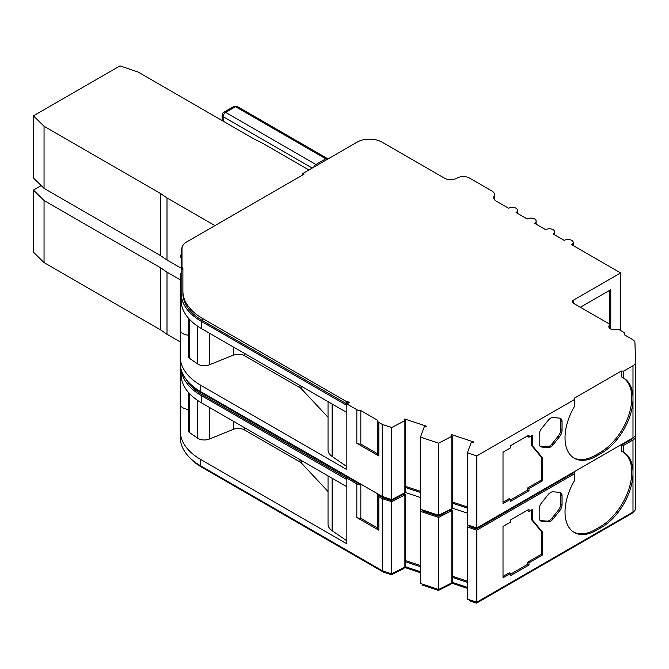 <?xml version="1.0" encoding="UTF-8"?>
<svg xmlns="http://www.w3.org/2000/svg" width="669" height="669" viewBox="0 0 669 669"><rect width="100%" height="100%" fill="white"/><g stroke="black" fill="none" stroke-linecap="round" stroke-linejoin="round"><path stroke-width="1" d="M550.612 492.451A6.991 4.039 120 0 0 548.145 494.642L541.647 502.72A6.991 4.039 120 0 0 539.181 509.092L539.181 517.747A6.991 4.039 120 0 0 540.627 520.942A6.991 4.039 120 0 0 541.647 521.26L548.145 521.845A6.991 4.039 120 0 0 553.087 518.985L559.577 510.915A6.991 4.039 120 0 0 562.052 504.535L562.052 495.88A6.991 4.039 120 0 0 560.605 492.685A6.991 4.039 120 0 0 559.577 492.367L553.087 491.782A6.991 4.039 120 0 0 550.612 492.451M377.308 494.675L377.308 527.883L360.834 518.375A5.243 3.027 180 0 1 356.828 517.488L378.83 530.199L378.83 496.649L382.275 498.631L391.716 501.758L405.414 494.625L405.414 566.718L391.716 573.86L382.275 570.732L200.75 465.925A69.936 40.383 180 0 1 180.262 437.375L180.262 273.395A9.441 5.452 180 0 0 181.14 275.687M405.414 494.625A8.739 5.051 180 0 1 404.686 494.249A8.739 5.051 180 0 1 404.126 493.889L391.507 500.529L383.345 497.828L377.308 494.332A5.243 3.027 180 0 0 377.299 494.508A5.243 3.027 180 0 0 378.83 496.649M467.405 582.39L452.344 577.372L452.344 510.271A8.739 5.051 180 0 1 451.625 509.895A8.739 5.051 180 0 1 451.065 509.535L438.421 516.184L422.423 510.848L422.423 509.878M550.612 418.209A6.991 4.039 120 0 0 548.145 420.4L541.647 428.478A6.991 4.039 120 0 0 539.181 434.85L539.181 443.505A6.991 4.039 120 0 0 540.627 446.708A6.991 4.039 120 0 0 541.647 447.026L548.145 447.603A6.991 4.039 120 0 0 553.087 444.751L559.577 436.673A6.991 4.039 120 0 0 562.052 430.301L562.052 421.646A6.991 4.039 120 0 0 560.605 418.443A6.991 4.039 120 0 0 559.577 418.125L553.087 417.548A6.991 4.039 120 0 0 550.612 418.209M377.299 453.641L360.834 444.141A5.243 3.027 180 0 1 356.828 443.254L378.83 455.957L378.83 422.407L382.275 424.397L391.716 427.524L405.414 420.383L405.414 492.484L391.716 499.618L382.275 496.49L200.75 391.691A69.936 40.383 180 0 1 180.262 363.133M405.414 420.383A8.739 5.051 180 0 1 404.686 420.015A8.739 5.051 180 0 1 404.126 419.655L404.77 419.011L426.722 426.32L426.078 426.973A8.739 5.051 180 0 1 424.33 426.697L420.467 437.125L438.63 443.179L452.344 436.029A8.739 5.051 180 0 1 451.625 435.653A8.739 5.051 180 0 1 451.065 435.302L451.709 434.649L451.709 435.703M467.405 508.147L452.344 503.13L452.344 436.029M189.31 383.002A68.188 39.371 0 0 0 201.979 393.113L360.834 484.824A5.243 3.027 180 0 1 356.828 483.946L356.828 517.488M452.344 503.13L452.344 508.131L451.818 508.657L438.63 515.272L420.467 509.226L420.467 437.125M438.63 515.272L438.63 443.179M451.818 508.657L451.818 436.556M404.77 420.057L404.77 419.011M405.414 486.321L420.467 491.339M188.349 318.059L188.349 356.435A5.243 3.027 0 0 0 189.57 358.383L197.639 363.928A8.739 5.051 0 0 0 209.355 364.822L233.314 355.139L233.314 346.96M635.55 362.264L635.55 434.181A8.739 5.051 180 0 1 635.55 434.273A8.739 5.051 180 0 1 632.991 437.844L476.813 528.008L467.405 524.872L467.405 452.771L471.269 442.334A8.739 5.051 180 0 0 473.008 442.619L473.652 441.966L451.709 434.649M452.344 501.967L467.405 506.985M302.748 174.952L302.748 173.53L357.204 142.087A17.486 10.094 180 0 1 381.924 142.087L444.492 178.205A8.739 5.051 180 0 0 456.986 178.13A8.739 5.051 180 0 1 469.471 178.054L491.932 191.025A8.739 5.051 180 0 1 494.491 194.587A8.739 5.051 180 0 1 494.107 196.076A8.739 5.051 180 0 0 493.722 197.556A8.739 5.051 180 0 0 496.281 201.126L508.649 208.26A5.243 3.027 180 0 1 514.361 207.607A5.243 3.027 180 0 1 517.597 210.4A5.243 3.027 180 0 1 516.067 212.55L527.189 218.972A5.243 3.027 180 0 1 532.909 218.311A5.243 3.027 180 0 1 536.145 221.113A5.243 3.027 180 0 1 534.606 223.254L545.737 229.676A5.243 3.027 180 0 1 551.457 229.024A5.243 3.027 180 0 1 554.693 231.817A5.243 3.027 180 0 1 553.154 233.958L564.285 240.388A5.243 3.027 180 0 1 569.996 239.728A5.243 3.027 180 0 1 573.233 242.529A5.243 3.027 180 0 1 571.702 244.67L620.656 272.935L620.656 330.503M328.036 401.643L328.036 449.978A17.486 10.094 0 0 0 332.125 456.467L346.851 466.594M404.887 420.91L404.887 493.011M328.036 417.272L301.476 388.89A8.739 5.051 0 0 0 299.963 387.719L244.503 355.699A8.739 5.051 0 0 0 233.314 355.139M200.75 391.691L200.75 385.26L346.851 469.613L346.851 403.942L349.235 402.562L347.546 401.4L347.546 403.541M360.834 444.141L360.834 410.59A5.243 3.027 180 0 1 356.828 409.704L356.828 443.254M377.308 420.433L377.308 453.649A5.243 3.027 0 0 0 377.299 453.816A5.243 3.027 0 0 0 378.83 455.957M378.83 422.407A5.243 3.027 180 0 1 377.299 420.266A5.243 3.027 180 0 1 377.308 420.099L360.834 410.59M391.716 427.524L391.716 499.618M420.467 492.501L405.414 487.484M382.275 424.397L382.275 496.49M188.349 335.177A9.441 5.452 180 0 1 180.262 329.792M200.75 385.26A69.936 40.383 180 0 1 180.262 356.711M44.045 188.349L44.045 126.249L33.45 115.846L33.45 177.946L44.045 188.349L160.56 255.617L160.56 193.517L167.007 197.949L167.007 260.049L180.262 267.7M346.851 412.505L201.369 328.512L201.369 321.379L346.851 405.372L346.851 412.505M182.135 247.296A16.608 9.592 0 0 0 181.14 250.566L181.14 300.322A69.066 39.872 0 0 0 201.369 328.512M540.067 446.256A6.991 4.039 120 0 0 540.418 446.307L546.908 446.892A6.991 4.039 120 0 0 551.85 444.032L558.339 435.962A6.991 4.039 120 0 0 560.814 429.59L560.814 420.935A6.991 4.039 120 0 0 559.928 418.184M503.013 502.176L509.193 498.606L510.43 499.317L510.43 501.457L528.978 490.753L527.741 490.043L527.741 487.893L541.338 480.049L541.338 457.203L531.454 445.353L531.454 435.787M510.43 500.036L527.741 490.043M541.338 457.203L542.576 457.914L532.691 446.064L532.691 435.076L528.978 437.217L527.741 436.506L527.741 435.787M632.991 400.346A44.589 25.74 120 0 1 601.498 453.164L596.556 456.024A44.589 25.74 120 0 1 574.261 458.232A44.589 25.74 120 0 1 574.295 406.677L574.295 398.206L621.284 371.078L621.284 376.781L623.751 378.127L623.751 371.078L632.991 365.742L632.991 437.844M623.751 378.127A44.589 25.74 -60 0 1 623.792 378.144A44.589 25.74 -60 0 1 632.991 396.817M609.526 328.22L609.526 290.421M160.56 255.617L167.007 260.049M360.834 518.375L360.834 484.824M383.345 496.85L383.345 497.828M391.507 499.551L391.507 500.529M403.516 493.697L403.516 494.5M404.77 493.07L404.77 494.299M405.414 560.555L420.467 565.573M438.421 515.205L438.421 516.184M450.454 509.343L450.454 510.146M451.709 508.708L451.709 509.945M452.344 576.201L467.405 581.219M469.362 525.516L469.362 526.495L476.529 528.886L574.295 472.439L574.295 480.919A44.589 25.74 120 0 0 574.261 532.465A44.589 25.74 120 0 0 596.556 530.258L601.498 527.406A44.589 25.74 120 0 0 632.991 474.58L632.991 512.078L476.813 602.242L467.405 599.106L467.405 527.013L476.813 530.149L574.295 473.869M476.529 527.908L476.529 528.886M573.651 532.098A44.589 25.74 120 0 0 595.318 529.547L600.26 526.687A44.589 25.74 120 0 0 629.278 487.785A44.589 25.74 120 0 0 622.973 451.926M623.751 445.311L623.751 452.361L621.284 451.015L621.284 445.311L623.751 445.311L632.991 439.985L632.991 474.58M631.753 438.555L631.753 439.265L621.284 445.311M631.753 439.265A6.991 4.039 0 0 0 633.551 437.484M467.405 513.148L452.344 508.131M420.467 497.502L405.414 492.484M302.748 173.53L303.977 174.241L186.618 241.994A15.738 9.082 0 0 0 182.01 248.425L182.01 269.415A9.441 5.452 0 0 0 182.888 270.025L182.888 293.181A67.318 38.869 0 0 0 202.598 320.66L356.828 409.704M180.262 320.518L180.262 273.395M33.45 115.846L119.994 65.88L138.015 71.993L254.529 139.261L262.206 142.982L308.927 169.959M44.045 126.249L160.56 193.517M181.14 293.181A69.066 39.872 0 0 0 201.369 321.379M467.405 452.771L476.813 455.907L574.295 399.627M476.813 528.008L476.813 455.907M528.978 437.217L528.978 435.076L510.43 445.78L510.43 447.921L503.013 452.202L503.013 503.598L510.43 499.317M527.741 487.893L528.978 488.613L542.576 480.76L541.338 480.049M528.978 490.753L528.978 488.613M542.576 480.76L542.576 457.914M531.454 445.353L532.691 446.064M573.651 457.855A44.589 25.74 120 0 0 595.318 455.305L600.26 452.453A44.589 25.74 120 0 0 629.278 413.551A44.589 25.74 120 0 0 622.973 377.684M573.266 303.149L573.266 300.289A3.496 2.015 180 0 0 572.246 301.719A3.496 2.015 180 0 0 573.266 303.149L608.405 323.428A3.496 2.015 0 0 1 609.426 324.858A3.496 2.015 0 0 1 609.183 325.594A5.243 3.027 180 0 0 608.823 326.698A5.243 3.027 180 0 0 615.982 329.524A3.496 2.015 0 0 1 619.737 329.976L623.215 331.983A5.243 3.027 0 0 1 624.754 334.124A5.243 3.027 0 0 1 624.578 334.91L632.389 339.417A8.739 5.051 0 0 1 634.948 342.896L635.55 362.08A8.739 5.051 180 0 1 635.55 362.172A8.739 5.051 180 0 1 632.991 365.742M610.764 329.056L610.764 289.71L580.374 307.247M167.007 197.949L214.958 225.637M180.262 257.699A17.486 10.094 180 0 1 181.14 254.546M621.284 371.078L623.751 371.078M573.266 300.289L620.656 272.935M182.01 267.274A9.441 5.452 0 0 0 182.888 267.884L182.888 293.181M182.888 291.04A67.318 38.869 0 0 0 202.598 318.519L346.851 401.801L346.851 403.942M346.851 401.801L347.546 401.4M200.75 465.925L200.75 459.503L346.851 543.855L346.851 478.184L348.089 477.465M186.099 379.281A67.318 38.869 0 0 0 202.598 394.902L356.828 483.946M421.119 509.444L420.467 511.367L438.63 517.421L452.344 510.271M635.5 434.808L635.55 436.322A8.739 5.051 180 0 1 635.55 436.414A8.739 5.051 180 0 1 632.991 439.985M452.344 577.372L452.344 582.365L451.818 582.891L438.63 589.514L420.467 583.46L420.467 511.367M438.63 589.514L438.63 517.421M451.818 582.891L451.818 510.798M188.349 392.293L188.349 430.669A5.243 3.027 0 0 0 189.57 432.617L197.639 438.17A8.739 5.051 0 0 0 209.355 439.056L233.314 429.373L233.314 421.194M328.036 475.885L328.036 524.212A17.486 10.094 0 0 0 332.125 530.701L346.851 540.828M404.887 495.152L404.887 567.245M328.036 491.506L301.476 463.124A8.739 5.051 0 0 0 299.963 461.953L244.503 429.941A8.739 5.051 0 0 0 233.314 429.373M347.546 477.156L347.546 477.783M391.716 501.758L391.716 573.86M189.31 457.236A68.188 39.371 0 0 0 201.979 467.355L383.345 572.062L391.507 574.763L403.516 568.734L404.77 567.479L420.467 572.714M469.362 599.759L469.362 600.737L476.529 603.12L631.753 513.508A6.991 4.039 0 0 0 633.551 511.718M422.423 584.112L422.423 585.091L438.421 590.418L450.454 584.38L451.709 583.125L467.405 588.36M420.467 566.743L405.414 561.726M377.308 527.883A5.243 3.027 0 0 0 377.299 528.058A5.243 3.027 0 0 0 378.83 530.199M382.275 498.631L382.275 570.732M188.349 409.42A9.441 5.452 180 0 1 180.262 404.026M200.75 459.503A69.936 40.383 180 0 1 180.262 430.945M44.045 262.583L44.045 200.483L33.45 190.08L33.45 252.18L44.045 262.583L160.56 329.85L160.56 267.751L167.007 272.191L167.007 334.291L180.262 341.943M346.851 486.748L201.369 402.755L201.369 395.613L346.851 479.606L346.851 486.748M181.14 369.497L181.14 374.556A69.066 39.872 0 0 0 201.369 402.755M540.067 520.49A6.991 4.039 120 0 0 540.418 520.549L546.908 521.126A6.991 4.039 120 0 0 551.85 518.274L558.339 510.196A6.991 4.039 120 0 0 560.814 503.824L560.814 495.169A6.991 4.039 120 0 0 559.928 492.417M468.049 525.081L467.405 527.013M503.013 576.41L509.193 572.84L510.43 573.559L510.43 575.7L528.978 564.987L527.741 564.276L527.741 562.136L541.338 554.283L541.338 531.437L531.454 519.587L531.454 510.029M510.43 574.27L527.741 564.276M541.338 531.437L542.576 532.156L532.691 520.306L532.691 509.31L528.978 511.451L527.741 510.74L527.741 510.029M623.751 452.361A44.589 25.74 -60 0 1 623.792 452.386A44.589 25.74 -60 0 1 632.991 471.051M160.56 329.85L167.007 334.291M383.345 571.083L383.345 572.062M391.507 573.785L391.507 574.763M403.516 567.931L403.516 568.734M438.421 589.448L438.421 590.418M450.454 583.577L450.454 584.38M476.529 602.15L476.529 603.12M467.405 587.382L452.344 582.365M420.467 571.736L405.414 566.718M41.235 185.589L33.45 190.08M44.045 200.483L160.56 267.751M181.282 370.007A69.066 39.872 0 0 0 201.369 395.613M476.813 602.242L476.813 530.149M528.978 511.451L528.978 509.31L510.43 520.022L510.43 522.163L503.013 526.444L503.013 577.84L510.43 573.559M527.741 562.136L528.978 562.846L542.576 554.994L541.338 554.283M528.978 564.987L528.978 562.846M542.576 554.994L542.576 532.156M531.454 519.587L532.691 520.306M635.55 436.506L635.55 508.415A8.739 5.051 180 0 1 635.55 508.507A8.739 5.051 180 0 1 632.991 512.078M167.007 272.191L180.262 279.843M346.851 476.754L346.851 478.184M189.57 358.383L189.57 319.414M197.639 326.188L197.639 363.928M235.521 106.697L225.629 112.4A3.496 2.015 -120 0 0 223.881 112.233L233.774 106.522A3.496 2.015 60 0 1 235.521 106.697L325.778 158.804A3.496 2.015 -60 0 1 327.526 158.628L237.269 106.522A3.496 2.015 120 0 0 235.521 106.697M209.355 333.129L209.355 364.822M312.172 168.078L223.153 116.69A3.496 2.015 120 0 1 225.629 112.4L315.885 164.515L325.778 158.804A3.496 2.015 -120 0 1 326.79 159.64M223.153 121.156L223.153 116.69A3.496 2.015 180 0 1 222.133 115.26C222.593 113.262 223.17 112.25 223.881 112.233M332.125 404.009L332.125 456.467M316.905 165.352A3.496 2.015 60 0 0 315.885 164.515A3.496 2.015 120 0 0 313.744 167.175M301.476 386.314L301.476 388.89M299.963 387.719L299.963 385.444M244.503 353.424L244.503 355.699M494.107 196.076L494.107 199.036M201.979 392.402L201.979 393.113M541.647 447.026L540.418 446.307M548.145 447.603L546.908 446.892M553.087 444.751L551.85 444.032M559.577 436.673L558.339 435.962M562.052 430.301L560.814 429.59M562.052 421.646L560.814 420.935M596.556 456.024L595.318 455.305M601.498 453.164L600.26 452.453M609.183 325.594L609.183 327.81M202.598 318.519L202.598 320.66M189.57 432.617L189.57 393.656M197.639 400.422L197.639 438.17M209.355 407.362L209.355 439.056M332.125 478.243L332.125 530.701M301.476 460.548L301.476 463.124M299.963 461.953L299.963 459.678M244.503 427.658L244.503 429.941M201.979 466.636L201.979 467.355M631.753 512.789L631.753 513.508M541.647 521.26L540.418 520.549M548.145 521.845L546.908 521.126M553.087 518.985L551.85 518.274M559.577 510.915L558.339 510.196M562.052 504.535L560.814 503.824M562.052 495.88L560.814 495.169M596.556 530.258L595.318 529.547M601.498 527.406L600.26 526.687M202.598 393.472L202.598 394.902M233.774 106.522L237.269 106.522M536.145 224.14L536.145 221.113M222.133 120.562L222.133 115.26M517.597 213.436L517.597 210.4M327.526 158.628L327.994 158.954M554.693 234.844L554.693 231.817M377.299 453.816L377.299 420.266M635.55 362.172L635.55 434.273M573.233 245.556L573.233 242.529M494.491 194.587L494.491 199.63M624.754 334.124L624.754 335.01M609.426 324.858L609.426 328.111M377.299 528.058L377.299 494.508M635.55 436.414L635.55 508.507"/></g></svg>
